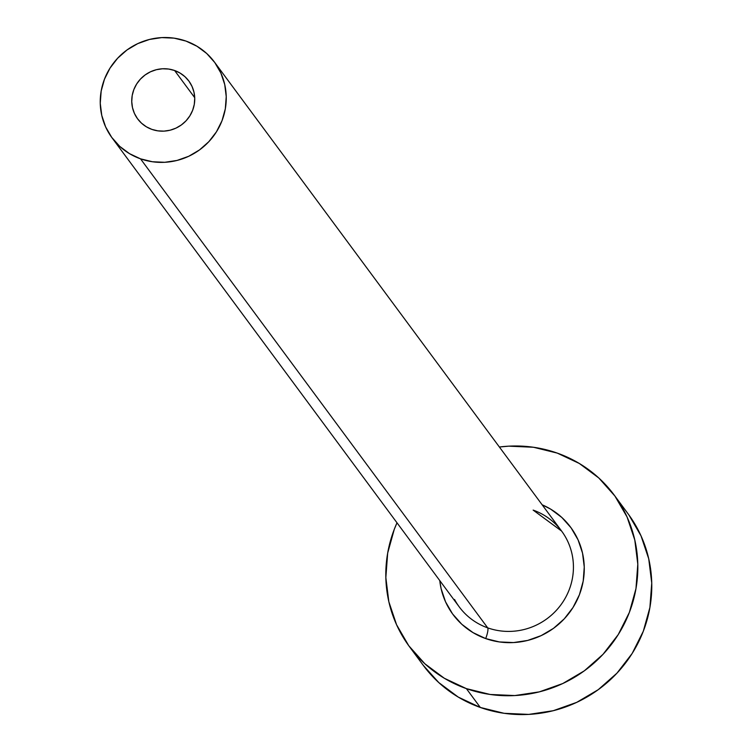 <?xml version="1.0" encoding="UTF-8"?>
<svg xmlns="http://www.w3.org/2000/svg" width="752" height="752" viewBox="0 0 752 752"><rect width="100%" height="100%" fill="white"/><g stroke="black" fill="none" stroke-linecap="round" stroke-linejoin="round"><path stroke-width="1.13" d="M151.885 129.391A31.847 30.87 143.5 0 1 137.644 118.901A31.847 30.87 143.5 0 1 138.33 81.583A31.847 30.87 143.5 0 1 174.605 70.509L194.712 97.685L174.605 70.509L180.113 73.104L184.983 76.723L189.015 81.244L192.051 86.48L193.988 92.233L194.74 98.286L194.279 104.396L192.625 110.337L189.842 115.883L186.045 120.818L181.364 124.945L175.987 128.113L170.121 130.199L163.992 131.13L157.835 130.848L151.885 129.391L146.367 126.797L141.498 123.178L137.466 118.656L134.429 113.42L132.493 107.668L131.75 101.623L132.202 95.504L133.856 89.563L136.638 84.017L140.445 79.082L145.117 74.956L150.494 71.788L156.36 69.701L162.488 68.78L168.655 69.052L174.605 70.509A31.847 30.87 143.5 0 1 188.837 81A31.847 30.87 143.5 0 1 188.16 118.318A31.847 30.87 143.5 0 1 151.885 129.391M454.546 599.466A63.694 61.749 -36.5 0 0 487.7 627.864A9.55 1.965 -70.5 0 1 485.689 638.58A73.245 71.008 143.5 0 1 439.77 580.572L441.104 588.619L445.551 601.844L452.544 613.886L461.813 624.282L473.008 632.611L485.689 638.58A9.55 1.965 109.5 0 0 487.7 627.864A63.694 61.749 -36.5 0 0 560.249 605.708A63.694 61.749 -36.5 0 0 561.612 531.081L214.433 62.059A63.694 61.749 143.5 0 1 213.07 136.685A63.694 61.749 143.5 0 1 140.521 158.832L487.7 627.864L140.521 158.832A63.694 61.749 143.5 0 1 112.048 137.842A63.694 61.749 143.5 0 1 113.411 63.215A63.694 61.749 143.5 0 1 185.96 41.069A63.694 61.749 143.5 0 1 214.433 62.059M409.436 646.645L423.376 665.482A127.379 123.488 -36.5 0 0 480.321 707.463A127.379 123.488 -36.5 0 0 625.42 663.17A127.379 123.488 -36.5 0 0 628.146 513.917L614.205 495.079A127.379 123.488 143.5 0 1 611.479 644.332A127.379 123.488 143.5 0 1 466.381 688.625L480.321 707.463L466.381 688.625A127.379 123.488 143.5 0 1 409.436 646.645A127.379 123.488 143.5 0 1 397 522.8L394.283 529.305L387.675 553.077L385.842 577.536L388.84 601.732L396.577 624.752L408.731 645.695L424.852 663.762L444.319 678.257L466.381 688.625L490.182 694.472L514.819 695.562L539.334 691.868L562.797 683.521L584.304 670.84L603.019 654.325L618.229 634.594L629.358 612.419L635.966 588.647L637.799 564.188L634.791 539.992L627.065 516.972L614.901 496.029L598.78 477.962L579.313 463.467L557.26 453.099A127.379 123.488 143.5 0 1 614.205 495.079M499.384 447.017A127.379 123.488 143.5 0 1 557.26 453.099L533.459 447.252L508.822 446.162L499.384 447.008M542.145 504.789L550.633 509.113L561.819 517.451L571.088 527.838L578.081 539.88L582.527 553.105L584.257 567.027L583.204 581.089L579.407 594.757L573.005 607.503L564.263 618.849L553.5 628.352L541.13 635.637L527.641 640.441L513.541 642.565L499.375 641.935L485.689 638.58A73.245 71.008 143.5 0 0 578.542 596.881A73.245 71.008 143.5 0 0 542.145 504.789M423.32 665.407L438.801 682.59L458.259 697.095L480.321 707.463L504.122 713.31L528.759 714.4L553.275 710.706L576.737 702.349L598.244 689.678L616.96 673.153L632.178 653.432L643.298 631.257L649.907 607.484L651.74 583.026L648.732 558.821L641.005 535.809L628.841 514.866M112.048 137.842L459.228 606.873A63.694 61.749 -36.5 0 0 487.7 627.864A63.694 61.749 -36.5 0 0 557.392 609.205A63.694 61.749 -36.5 0 0 566.303 538.488A63.694 61.749 -36.5 0 0 533.14 510.1M185.96 41.069L174.06 38.145L161.746 37.6L149.479 39.452L137.748 43.625L127.003 49.961L117.641 58.224L110.036 68.084L104.472 79.176L101.172 91.058L100.251 103.287L101.755 115.385L105.618 126.891L111.7 137.362L119.756 146.396L129.494 153.643L140.521 158.832L152.421 161.755L164.744 162.3L177.002 160.449L188.733 156.275L199.487 149.939L208.84 141.677L216.444 131.816L222.009 120.724L225.318 108.843L226.23 96.613L224.726 84.515L220.862 73.01L214.781 62.538L206.725 53.505L196.986 46.257L185.96 41.069M561.612 531.081L533.365 510.27"/></g></svg>
